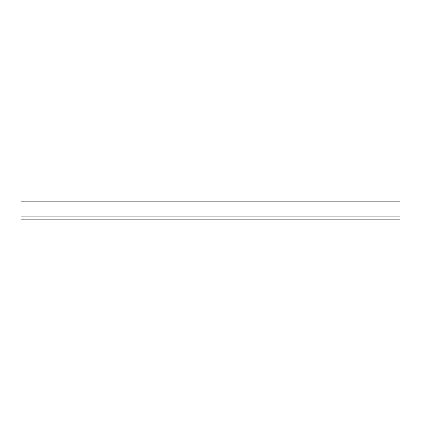 <?xml version="1.0" encoding="UTF-8"?>
<svg xmlns="http://www.w3.org/2000/svg" width="421" height="421" viewBox="0 0 421 421"><rect width="100%" height="100%" fill="white"/><g stroke="black" fill="none" stroke-linecap="round" stroke-linejoin="round"><path stroke-width="0.63" d="M399.95 216.852L399.95 201.838L21.05 201.838L21.05 219.162L399.95 219.162L399.95 216.852L21.05 216.852M399.95 205.995L21.05 205.995M399.95 215.005L21.05 215.005"/></g></svg>
